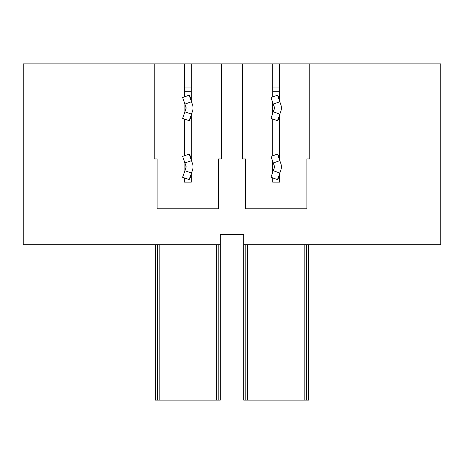 <?xml version="1.0" encoding="UTF-8"?>
<svg xmlns="http://www.w3.org/2000/svg" width="464" height="464" viewBox="0 0 464 464"><rect width="100%" height="100%" fill="white"/><g stroke="black" fill="none" stroke-linecap="round" stroke-linejoin="round"><path stroke-width="0.7" d="M184.353 87.081L191.307 87.081M154.205 63.893L221.45 63.893L221.45 158.961L218.55 158.961L218.55 208.812L157.105 208.812L157.105 158.961L154.205 158.961L154.205 63.893L23.2 63.893L23.2 244.754L220.29 244.754L220.29 400.107L155.365 400.107L155.365 244.754M242.55 63.893L309.795 63.893L309.795 158.961L306.895 158.961L306.895 208.812L245.45 208.812L245.45 158.961L242.55 158.961L242.55 63.893L221.45 63.893M220.29 244.754L220.29 234.32L243.71 234.32L243.71 244.754L440.8 244.754L440.8 63.893L309.795 63.893M191.307 173.553L191.307 182.149L184.353 182.149L191.307 182.149L191.307 176.117L189.167 179.597L182.613 177.277L184.933 170.717L191.487 173.037L192.45 170.323A10.434 10.434 0 0 0 192.45 163.369L191.487 160.648L184.933 162.968L185.89 165.683A3.48 3.48 0 0 1 185.89 168.003L184.933 170.717M184.933 162.968L182.613 156.409L189.167 154.089L191.307 157.569L191.307 117.224L189.167 120.704L182.613 118.384L184.933 111.824L191.487 114.144L192.45 111.43A10.434 10.434 0 0 0 192.45 104.47L191.487 101.755L184.933 104.075L185.89 106.79A3.48 3.48 0 0 1 185.89 109.11L184.933 111.824M191.307 101.239L191.307 63.893M184.353 182.149L184.353 177.892L184.353 182.149M184.353 155.794L184.353 118.999M184.353 96.901L184.353 63.893M191.307 77.807L191.307 91.715L184.353 91.715L184.353 77.807M272.693 87.081L279.647 87.081M279.647 173.553L279.647 182.149L272.693 182.149L279.647 182.149L279.647 176.117L277.513 179.597L270.953 177.277L273.273 170.717L279.833 173.037L280.79 170.323A10.434 10.434 0 0 0 280.79 163.369L279.833 160.648L273.273 162.968L274.236 165.683A3.48 3.48 0 0 1 274.236 168.003L273.273 170.717M273.273 162.968L270.953 156.409L277.513 154.089L279.647 157.569L279.647 117.224L277.513 120.704L270.953 118.384L273.273 111.824L279.833 114.144L280.79 111.43A10.434 10.434 0 0 0 280.79 104.47L279.833 101.755L273.273 104.075L274.236 106.79A3.48 3.48 0 0 1 274.236 109.11L273.273 111.824M279.647 101.239L279.647 63.893M272.693 182.149L272.693 177.892L272.693 182.149M272.693 155.794L272.693 118.999M272.693 96.901L272.693 63.893M279.647 77.807L279.647 91.715L272.693 91.715L272.693 77.807M243.71 244.754L243.71 400.107L308.635 400.107L308.635 244.754M274.236 165.683L274.236 168.003M277.513 154.089L279.833 160.648M277.513 179.597L279.833 173.037M272.443 173.066L272.443 160.619M279.647 157.569L279.647 160.138M279.647 98.675L277.513 95.195L270.953 97.515L273.273 104.075M274.236 106.79L274.236 109.11M277.513 95.195L279.833 101.755M277.513 120.704L279.833 114.144M279.647 114.66L279.647 117.224M272.443 114.173L272.443 101.726M185.89 165.683L185.89 168.003M189.167 154.089L191.487 160.648M189.167 179.597L191.487 173.037M184.098 173.066L184.098 160.619M191.307 157.569L191.307 160.138M191.307 98.675L189.167 95.195L182.613 97.515L184.933 104.075M185.89 106.79L185.89 109.11M189.167 95.195L191.487 101.755M189.167 120.704L191.487 114.144M191.307 114.66L191.307 117.224M184.098 114.173L184.098 101.726M245.798 244.754L245.798 400.107M247.527 244.754L247.527 400.107M304.819 244.754L304.819 400.107M306.547 244.754L306.547 400.107M157.453 244.754L157.453 400.107M159.181 244.754L159.181 400.107M216.473 244.754L216.473 400.107M218.202 244.754L218.202 400.107"/></g></svg>
